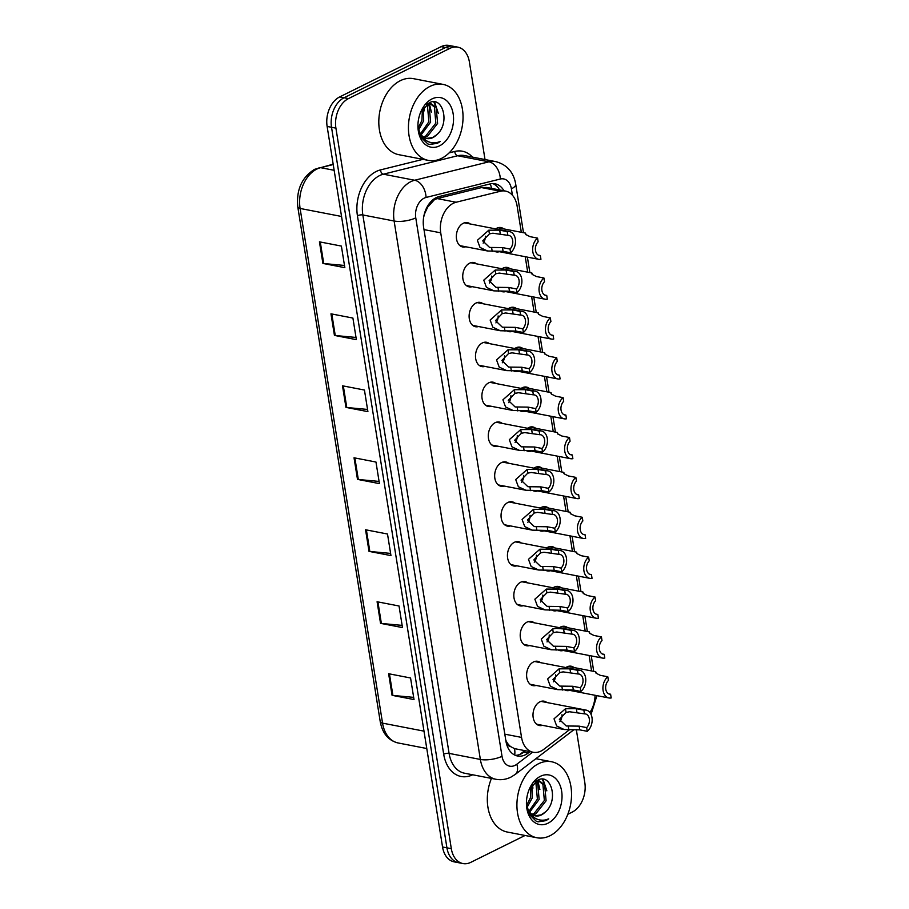 <?xml version="1.0" encoding="UTF-8"?>
<svg xmlns="http://www.w3.org/2000/svg" width="909" height="909" viewBox="0 0 909 909"><rect width="100%" height="100%" fill="white"/><g stroke="black" fill="none" stroke-linecap="round" stroke-linejoin="round"><path stroke-width="1.36" d="M501.995 268.769A12.385 8.579 -79.1 0 1 503.143 268.087A12.385 8.579 -79.1 0 1 507.336 267.451A12.385 8.579 -79.1 0 1 510.119 268.769M508.392 308.651A12.385 8.579 -79.1 0 1 509.529 307.969A12.385 8.579 -79.1 0 1 513.721 307.322A12.385 8.579 -79.1 0 1 516.505 308.651M514.778 348.522A12.385 8.579 -79.1 0 1 515.914 347.852A12.385 8.579 -79.1 0 1 520.107 347.204A12.385 8.579 -79.1 0 1 522.891 348.533M521.164 388.404A12.385 8.579 -79.1 0 1 522.3 387.723A12.385 8.579 -79.1 0 1 526.504 387.086A12.385 8.579 -79.1 0 1 529.277 388.404M527.55 428.287A12.385 8.579 -79.1 0 1 528.686 427.605A12.385 8.579 -79.1 0 1 532.89 426.957A12.385 8.579 -79.1 0 1 535.674 428.287M533.935 468.158A12.385 8.579 -79.1 0 1 535.083 467.487A12.385 8.579 -79.1 0 1 539.276 466.84A12.385 8.579 -79.1 0 1 542.059 468.169M540.321 508.04A12.385 8.579 -79.1 0 1 541.469 507.358A12.385 8.579 -79.1 0 1 545.661 506.722A12.385 8.579 -79.1 0 1 548.445 508.04M546.707 547.922A12.385 8.579 -79.1 0 1 547.854 547.241A12.385 8.579 -79.1 0 1 552.047 546.593A12.385 8.579 -79.1 0 1 554.831 547.922M553.104 587.793A12.385 8.579 -79.1 0 1 554.24 587.123A12.385 8.579 -79.1 0 1 558.433 586.475A12.385 8.579 -79.1 0 1 561.217 587.805M559.49 627.676A12.385 8.579 -79.1 0 1 560.626 626.994A12.385 8.579 -79.1 0 1 564.83 626.346A12.385 8.579 -79.1 0 1 567.602 627.676M565.875 667.558A12.385 8.579 -79.1 0 1 567.011 666.876A12.385 8.579 -79.1 0 1 571.216 666.229A12.385 8.579 -79.1 0 1 573.999 667.558M495.61 228.886A12.385 8.579 -79.1 0 1 496.757 228.216A12.385 8.579 -79.1 0 1 500.95 227.568A12.385 8.579 -79.1 0 1 503.734 228.898M472.191 286.653A12.385 8.579 -79.1 0 1 469.112 286.858A12.385 8.579 -79.1 0 1 462.726 276.029A12.385 8.579 -79.1 0 1 469.623 263.178A12.385 8.579 -79.1 0 1 473.816 262.531A12.385 8.579 -79.1 0 1 476.6 263.86M478.577 326.536A12.385 8.579 -79.1 0 1 475.498 326.729A12.385 8.579 -79.1 0 1 469.112 315.912A12.385 8.579 -79.1 0 1 476.009 303.049A12.385 8.579 -79.1 0 1 480.202 302.413A12.385 8.579 -79.1 0 1 482.986 303.731M484.963 366.418A12.385 8.579 -79.1 0 1 481.884 366.611A12.385 8.579 -79.1 0 1 475.498 355.794A12.385 8.579 -79.1 0 1 482.395 342.932A12.385 8.579 -79.1 0 1 486.588 342.284A12.385 8.579 -79.1 0 1 489.372 343.613M491.349 406.289A12.385 8.579 -79.1 0 1 488.269 406.482A12.385 8.579 -79.1 0 1 481.884 395.665A12.385 8.579 -79.1 0 1 488.781 382.814A12.385 8.579 -79.1 0 1 492.973 382.166A12.385 8.579 -79.1 0 1 495.757 383.496M497.734 446.171A12.385 8.579 -79.1 0 1 494.655 446.364A12.385 8.579 -79.1 0 1 488.281 435.547A12.385 8.579 -79.1 0 1 495.166 422.685A12.385 8.579 -79.1 0 1 499.371 422.037A12.385 8.579 -79.1 0 1 502.143 423.367M504.12 486.054A12.385 8.579 -79.1 0 1 501.052 486.247A12.385 8.579 -79.1 0 1 494.666 475.418A12.385 8.579 -79.1 0 1 501.552 462.567A12.385 8.579 -79.1 0 1 505.756 461.92A12.385 8.579 -79.1 0 1 508.54 463.249M510.506 525.925A12.385 8.579 -79.1 0 1 507.438 526.118A12.385 8.579 -79.1 0 1 501.052 515.301A12.385 8.579 -79.1 0 1 507.938 502.438A12.385 8.579 -79.1 0 1 512.142 501.802A12.385 8.579 -79.1 0 1 514.926 503.132M516.903 565.807A12.385 8.579 -79.1 0 1 513.824 566A12.385 8.579 -79.1 0 1 507.438 555.183A12.385 8.579 -79.1 0 1 514.335 542.321A12.385 8.579 -79.1 0 1 518.528 541.673A12.385 8.579 -79.1 0 1 521.312 543.003M523.289 605.689A12.385 8.579 -79.1 0 1 520.209 605.883A12.385 8.579 -79.1 0 1 513.824 595.054A12.385 8.579 -79.1 0 1 520.721 582.203A12.385 8.579 -79.1 0 1 524.913 581.555A12.385 8.579 -79.1 0 1 527.697 582.885M529.674 645.56A12.385 8.579 -79.1 0 1 526.595 645.754A12.385 8.579 -79.1 0 1 520.209 634.936A12.385 8.579 -79.1 0 1 527.106 622.074A12.385 8.579 -79.1 0 1 531.299 621.438A12.385 8.579 -79.1 0 1 534.083 622.767M536.06 685.443A12.385 8.579 -79.1 0 1 532.981 685.636A12.385 8.579 -79.1 0 1 526.606 674.819A12.385 8.579 -79.1 0 1 533.492 661.957A12.385 8.579 -79.1 0 1 537.685 661.309A12.385 8.579 -79.1 0 1 540.469 662.638M542.446 725.325A12.385 8.579 -79.1 0 1 539.378 725.518A12.385 8.579 -79.1 0 1 532.992 714.69A12.385 8.579 -79.1 0 1 539.878 701.839A12.385 8.579 -79.1 0 1 544.082 701.191A12.385 8.579 -79.1 0 1 546.854 702.521M465.794 246.782A12.385 8.579 -79.1 0 1 462.726 246.975A12.385 8.579 -79.1 0 1 456.341 236.158A12.385 8.579 -79.1 0 1 463.226 223.296A12.385 8.579 -79.1 0 1 467.431 222.648A12.385 8.579 -79.1 0 1 470.214 223.978M521.323 232.295L517.107 205.957A23.225 16.078 100.9 0 0 505.495 191.083L486.883 187.481L481.531 187.584L437.184 198.582L434.457 199.65L427.775 207.036L425.128 212.524A7.738 5.363 100.9 0 0 424.526 213.331M505.495 191.083A23.225 16.078 100.9 0 0 500.461 191.242L456.113 202.241A23.225 16.078 100.9 0 0 453.284 203.298A23.225 16.078 100.9 0 0 440.729 232.829L521.55 737.404A23.225 16.078 100.9 0 0 533.151 752.266A23.225 16.078 100.9 0 0 543.752 749.357L569.261 729.916M510.676 746.619A23.225 16.078 -79.1 0 1 506.302 741.221L506.358 741.608A7.738 5.363 100.9 0 0 510.676 746.619L514.517 748.63L533.151 752.266M423.639 217.331A23.225 16.078 -79.1 0 1 425.128 212.524M505.768 740.119L506.302 741.221M591.589 670.956L589.112 655.491M585.203 631.085L582.726 615.62M578.806 591.202L576.329 575.738M572.42 551.32L569.943 535.856M566.034 511.449L563.557 495.984M559.649 471.566L557.172 456.102M553.263 431.684L550.786 416.22M546.877 391.813L544.4 376.349M540.491 351.931L538.014 336.466M534.094 312.06L531.617 296.584M527.709 272.177L525.232 256.713M589.907 712.52A23.225 16.078 100.9 0 0 595.043 695.283M505.711 291.573A12.385 8.579 -79.1 0 1 502.632 291.766A12.385 8.579 -79.1 0 1 500.927 291.164M512.097 331.455A12.385 8.579 -79.1 0 1 509.017 331.649A12.385 8.579 -79.1 0 1 507.313 331.046M518.482 371.338A12.385 8.579 -79.1 0 1 515.403 371.531A12.385 8.579 -79.1 0 1 513.71 370.917M524.868 411.209A12.385 8.579 -79.1 0 1 521.8 411.402A12.385 8.579 -79.1 0 1 520.096 410.8M531.254 451.091A12.385 8.579 -79.1 0 1 528.186 451.284A12.385 8.579 -79.1 0 1 526.481 450.682M537.651 490.962A12.385 8.579 -79.1 0 1 534.572 491.167A12.385 8.579 -79.1 0 1 532.867 490.553M544.037 530.845A12.385 8.579 -79.1 0 1 540.957 531.038A12.385 8.579 -79.1 0 1 539.253 530.436M550.422 570.727A12.385 8.579 -79.1 0 1 547.343 570.92A12.385 8.579 -79.1 0 1 545.639 570.307M556.808 610.598A12.385 8.579 -79.1 0 1 553.729 610.791A12.385 8.579 -79.1 0 1 552.024 610.189M563.194 650.48A12.385 8.579 -79.1 0 1 560.114 650.674A12.385 8.579 -79.1 0 1 558.421 650.071M569.579 690.363A12.385 8.579 -79.1 0 1 566.512 690.556A12.385 8.579 -79.1 0 1 564.807 689.942M499.325 251.702A12.385 8.579 -79.1 0 1 496.246 251.895A12.385 8.579 -79.1 0 1 494.541 251.282M525.05 835.473L470.794 862.346A23.225 16.078 -79.1 0 1 462.931 863.55L458.545 862.698A23.225 16.078 -79.1 0 1 446.933 847.836L331.524 127.283A23.225 16.078 -79.1 0 1 344.079 97.752L445.535 47.507A23.225 16.078 -79.1 0 1 453.398 46.302A23.225 16.078 -79.1 0 0 445.535 47.507L344.079 97.752A23.225 16.078 -79.1 0 0 331.524 127.283L446.933 847.836A23.225 16.078 -79.1 0 0 458.545 862.698L454.148 861.857A23.225 16.078 -79.1 0 1 442.547 846.983L327.126 126.442A23.225 16.078 -79.1 0 1 339.693 96.911L441.138 46.654A23.225 16.078 -79.1 0 1 449.012 45.45L457.784 47.143A23.225 16.078 -79.1 0 1 469.396 62.017L485.02 159.541M413.663 697.362L392.904 695.442A6.193 2.079 170.9 0 1 392.074 695.328L414.015 699.566L410.561 677.978L388.62 673.728L392.074 695.328M402.142 625.381L381.371 623.46A6.193 2.079 170.9 0 1 380.541 623.347L402.494 627.585L399.028 605.996L377.087 601.747L380.541 623.347M390.609 553.399L369.849 551.479A6.193 2.079 170.9 0 1 369.02 551.365L390.961 555.604L387.507 534.015L365.554 529.765L369.02 551.365M344.488 265.462L323.729 263.542A6.193 2.079 170.9 0 1 322.9 263.428L344.841 267.678L341.386 246.078L319.434 241.839L322.9 263.428M356.021 337.455L335.251 335.523A6.193 2.079 170.9 0 1 334.432 335.41L356.373 339.659L352.908 318.059L330.967 313.821L334.432 335.41M367.543 409.436L346.784 407.516A6.193 2.079 170.9 0 1 345.954 407.391L367.906 411.641L364.441 390.041L342.5 385.802L345.954 407.391M379.076 481.418L358.316 479.498A6.193 2.079 170.9 0 1 357.487 479.384L379.428 483.622L375.974 462.033L354.033 457.784L357.487 479.384M503.972 190.788A23.225 16.078 100.9 0 0 495.03 183.788A23.225 16.078 100.9 0 0 489.996 183.948L439.002 196.594A23.225 16.078 100.9 0 0 436.161 197.651A23.225 16.078 100.9 0 0 423.605 227.182L505.927 741.13A23.225 16.078 100.9 0 0 517.528 755.993A23.225 16.078 100.9 0 0 528.129 753.084L530.004 751.652M462.931 863.55A23.225 16.078 -79.1 0 1 451.318 848.676L335.91 128.135A23.225 16.078 -79.1 0 1 348.465 98.604L449.921 48.359A23.225 16.078 -79.1 0 1 457.784 47.143M576.317 729.575L584.805 782.558A23.225 16.078 -79.1 0 1 572.25 812.089L567.83 814.282M525.607 750.811L523.743 752.232A23.225 16.078 -79.1 0 1 515.38 755.345M492.792 183.584A23.225 16.078 -79.1 0 1 499.586 189.936M507.824 235.329L492.86 233.215L489.406 233.886L482.724 240.885L489.576 247.441L502.495 247.6L510.017 249.055A7.738 5.363 100.9 0 0 512.744 240.999A7.738 5.363 100.9 0 0 508.79 235.386A7.738 5.363 100.9 0 0 507.824 235.329L507.222 231.613L499.7 230.159L488.815 230.182L477.384 240.283L480.02 247.453L487.565 250.986L459.943 245.646M507.222 231.613A11.612 8.033 100.9 0 1 509.529 231.579A11.612 8.033 100.9 0 1 515.494 240.59A11.612 8.033 100.9 0 1 510.619 252.77L503.086 251.316L487.565 250.986M510.619 252.77L510.017 249.055M483.145 243.146A7.738 5.363 100.9 0 0 485.338 236.181M537.549 238.113L538.139 241.828A7.738 5.363 100.9 0 0 535.424 249.884A7.738 5.363 100.9 0 0 539.367 255.497A7.738 5.363 100.9 0 0 540.332 255.565L540.935 259.27A11.612 8.033 100.9 0 1 538.639 259.304A11.612 8.033 100.9 0 1 532.663 250.305A11.612 8.033 100.9 0 1 537.549 238.113L530.015 236.658L525.811 234.533L525.493 233.102L526.016 234.761M525.811 234.533L525.436 233.874M540.332 255.565L538.446 255.19M514.21 275.2L499.246 273.086L495.791 273.768L489.11 280.756L495.962 287.312L508.881 287.483L516.403 288.937A7.738 5.363 100.9 0 0 519.13 280.881A7.738 5.363 100.9 0 0 515.176 275.257A7.738 5.363 100.9 0 0 514.21 275.2L513.608 271.484L506.086 270.03L495.2 270.064L483.77 280.165L486.417 287.324L493.951 290.869L466.328 285.528M513.608 271.484A11.612 8.033 100.9 0 1 515.914 271.461A11.612 8.033 100.9 0 1 521.88 280.461A11.612 8.033 100.9 0 1 517.005 292.653L509.472 291.198L493.951 290.869M517.005 292.653L516.403 288.937M489.531 283.017A7.738 5.363 100.9 0 0 491.724 276.052M520.596 315.082L505.631 312.969L502.177 313.639L495.496 320.638L502.347 327.195L515.267 327.354L522.8 328.819A7.738 5.363 100.9 0 0 525.516 320.752A7.738 5.363 100.9 0 0 521.561 315.139A7.738 5.363 100.9 0 0 520.596 315.082L520.005 311.367L512.471 309.912L501.586 309.935L490.156 320.048L492.803 327.206L500.336 330.751L472.714 325.399M520.005 311.367A11.612 8.033 100.9 0 1 522.3 311.344A11.612 8.033 100.9 0 1 528.265 320.343A11.612 8.033 100.9 0 1 523.391 332.524L515.869 331.069L500.336 330.751M523.391 332.524L522.8 328.819M495.916 322.9A7.738 5.363 100.9 0 0 498.121 315.934M526.981 354.964L512.028 352.851L508.563 353.521L501.882 360.521L508.733 367.077L521.652 367.236L529.186 368.69A7.738 5.363 100.9 0 0 531.901 360.634A7.738 5.363 100.9 0 0 527.947 355.021A7.738 5.363 100.9 0 0 526.981 354.964L526.391 351.249L518.869 349.795L507.972 349.817L496.541 359.919L499.189 367.088L506.722 370.622L479.1 365.282M526.391 351.249A11.612 8.033 100.9 0 1 528.686 351.215A11.612 8.033 100.9 0 1 534.651 360.214A11.612 8.033 100.9 0 1 529.777 372.406L522.255 370.952L506.722 370.622M529.777 372.406L529.186 368.69M502.302 362.782A7.738 5.363 100.9 0 0 504.506 355.817M533.367 394.836L518.414 392.722L514.948 393.404L508.267 400.392L515.119 406.948L528.049 407.118L535.571 408.573A7.738 5.363 100.9 0 0 538.287 400.517A7.738 5.363 100.9 0 0 534.333 394.892A7.738 5.363 100.9 0 0 533.367 394.836L532.776 391.12L525.254 389.666L514.358 389.7L502.927 399.801L505.574 406.959L513.108 410.504L485.486 405.164M532.776 391.12A11.612 8.033 100.9 0 1 535.071 391.097A11.612 8.033 100.9 0 1 541.037 400.096A11.612 8.033 100.9 0 1 536.162 412.288L528.64 410.823L513.108 410.504M536.162 412.288L535.571 408.573M508.688 402.653A7.738 5.363 100.9 0 0 510.892 395.688M543.934 277.995L544.525 281.71A7.738 5.363 100.9 0 0 541.809 289.766A7.738 5.363 100.9 0 0 545.752 295.38A7.738 5.363 100.9 0 0 546.729 295.436L547.32 299.152A11.612 8.033 100.9 0 1 545.025 299.186A11.612 8.033 100.9 0 1 539.048 290.176A11.612 8.033 100.9 0 1 543.934 277.995L536.401 276.541L532.197 274.404L531.879 272.984L532.401 274.643M532.197 274.404L531.822 273.757M546.729 295.436L544.832 295.073M550.32 317.877L550.911 321.581A7.738 5.363 100.9 0 0 548.195 329.637A7.738 5.363 100.9 0 0 552.149 335.262A7.738 5.363 100.9 0 0 553.115 335.319L553.706 339.034A11.612 8.033 100.9 0 1 551.411 339.057A11.612 8.033 100.9 0 1 545.445 330.058A11.612 8.033 100.9 0 1 550.32 317.877L542.798 316.412L538.582 314.287L538.264 312.866L538.787 314.514M538.582 314.287L538.208 313.639M553.115 335.319L551.229 334.955M556.706 357.748L557.297 361.464A7.738 5.363 100.9 0 0 554.581 369.52A7.738 5.363 100.9 0 0 558.535 375.133A7.738 5.363 100.9 0 0 559.501 375.201L560.092 378.905A11.612 8.033 100.9 0 1 557.796 378.939A11.612 8.033 100.9 0 1 551.831 369.94A11.612 8.033 100.9 0 1 556.706 357.748L549.184 356.294L544.968 354.169L544.65 352.737L545.173 354.396M544.968 354.169L544.593 353.51M559.501 375.201L557.615 374.826M441.501 158.393A38.712 26.793 -79.1 0 1 428.389 160.404A38.712 26.793 -79.1 0 1 408.436 126.59A38.712 26.793 -79.1 0 1 429.968 86.412A38.712 26.793 -79.1 0 1 443.092 84.401A38.712 26.793 -79.1 0 1 463.033 118.215A38.712 26.793 -79.1 0 1 441.501 158.393M428.389 160.404L398.756 154.678A38.712 26.793 -79.1 0 1 378.814 120.863A38.712 26.793 -79.1 0 1 400.346 80.674A38.712 26.793 -79.1 0 1 413.459 78.663L443.092 84.401M423.355 136.929L425.548 136.202L435.854 123.113L434.411 107.057L430.071 103.535M424.117 137.441L427.287 136.532L437.604 123.442L436.15 107.398L430.957 103.649L428.48 103.217M430.957 103.649L427.389 103.876M420.515 133.805L428.889 121.761L427.446 105.717L426.514 104.512M421.185 134.771L430.627 122.101L429.184 106.046L427.31 103.921M418.095 128.169L421.924 120.408L422.424 109.057M418.64 129.93L423.662 120.749L423.594 107.444M426.514 138.429L432.514 137.543L436.49 134.93C450.705 123.624 442.66 95.138 429.218 102.842L420.549 112.455M436.49 134.93A17.498 12.112 -79.1 0 1 432.854 137.611A17.498 12.112 -79.1 0 1 426.923 138.52A17.498 12.112 -79.1 0 1 419.492 131.862L418.117 128.351M431.98 98.933A25.247 17.476 -79.1 0 1 453.148 113.773A25.247 17.476 -79.1 0 1 439.49 145.872A25.247 17.476 -79.1 0 1 417.924 126.249A25.247 17.476 -79.1 0 1 420.651 112.193A25.247 17.476 -79.1 0 1 431.98 98.933M417.924 125.681L420.787 137.1L427.855 143.952L429.684 144.474L437.422 143.292L440.263 141.497L436.865 142.599C429.082 143.804 423.299 140.225 419.492 131.862M424.423 110.807L423.946 107.001M431.389 112.159L429.355 103.535M438.365 113.5L434.559 101.956M429.798 107.08L428.594 103.603M436.763 108.421L433.763 101.888M429.343 144.406L437.229 143.247L440.263 141.497M549.99 835.746A38.712 26.793 -79.1 0 1 536.878 837.757A38.712 26.793 -79.1 0 1 516.926 803.954A38.712 26.793 -79.1 0 1 538.469 763.765A38.712 26.793 -79.1 0 1 551.581 761.753A38.712 26.793 -79.1 0 1 571.534 795.568A38.712 26.793 -79.1 0 1 549.99 835.746M536.878 837.757L507.256 832.03A38.712 26.793 -79.1 0 1 491.451 778.422M531.845 814.282L534.038 813.555L544.355 800.465L542.912 784.422L538.571 780.899M532.606 814.794L535.787 813.896L546.093 800.806L544.65 784.751L539.446 781.013L536.969 780.57M539.446 781.013L535.878 781.229M529.015 811.158L537.389 799.113L535.935 783.069L535.015 781.865M529.686 812.123L539.128 799.454L537.685 783.41L535.81 781.286M526.595 805.522L530.413 797.772L530.913 786.41M527.14 807.294L532.163 798.102L532.083 784.797M535.003 815.793L541.014 814.907L544.991 812.294C559.205 800.977 551.149 772.491 537.708 780.195L529.049 789.819M544.991 812.294A17.498 12.112 -79.1 0 1 541.355 814.964A17.498 12.112 -79.1 0 1 535.424 815.884A17.498 12.112 -79.1 0 1 527.981 809.215L526.606 805.704M540.469 776.286A25.247 17.476 -79.1 0 1 561.637 791.137A25.247 17.476 -79.1 0 1 547.991 823.224A25.247 17.476 -79.1 0 1 526.425 803.601A25.247 17.476 -79.1 0 1 529.14 789.546A25.247 17.476 -79.1 0 1 540.469 776.286M526.425 803.045L529.288 814.453L536.344 821.316L538.185 821.838L545.911 820.645L548.752 818.85L545.355 819.952C537.583 821.168 531.788 817.577 527.981 809.215M532.924 788.16L532.447 784.353M539.889 789.512L537.855 780.888M546.854 790.853L543.059 779.32M538.298 784.433L537.094 780.956M545.264 785.785L542.253 779.24M537.833 821.759L545.718 820.611L548.752 818.85M539.753 434.718L524.8 432.604L521.346 433.275L514.664 440.274L521.516 446.83L534.435 446.989L541.957 448.444A7.738 5.363 100.9 0 0 544.673 440.388A7.738 5.363 100.9 0 0 540.73 434.775A7.738 5.363 100.9 0 0 539.753 434.718L539.162 431.002L531.64 429.548L520.743 429.571L509.313 439.683L511.96 446.842L519.493 450.387L491.883 445.035M539.162 431.002A11.612 8.033 100.9 0 1 541.457 430.98A11.612 8.033 100.9 0 1 547.434 439.979A11.612 8.033 100.9 0 1 542.548 452.159L535.026 450.705L519.493 450.387M542.548 452.159L541.957 448.444M515.085 442.535A7.738 5.363 100.9 0 0 517.278 435.57M546.15 474.589L531.186 472.487L527.731 473.157L521.05 480.157L527.902 486.713L540.821 486.872L548.343 488.326A7.738 5.363 100.9 0 0 551.07 480.27A7.738 5.363 100.9 0 0 547.116 474.657A7.738 5.363 100.9 0 0 546.15 474.589L545.548 470.885L538.026 469.43L527.14 469.453L515.71 479.554L518.346 486.724L525.879 490.258L498.268 484.917M545.548 470.885A11.612 8.033 100.9 0 1 547.843 470.851A11.612 8.033 100.9 0 1 553.82 479.85A11.612 8.033 100.9 0 1 548.934 492.042L541.412 490.587L525.879 490.258M548.934 492.042L548.343 488.326M521.471 482.418A7.738 5.363 100.9 0 0 523.664 475.452M552.536 514.471L537.571 512.358L534.117 513.04L527.436 520.028L534.287 526.584L547.207 526.754L554.729 528.209A7.738 5.363 100.9 0 0 557.456 520.153A7.738 5.363 100.9 0 0 553.501 514.528A7.738 5.363 100.9 0 0 552.536 514.471L551.933 510.756L544.411 509.301L533.526 509.335L522.096 519.437L524.732 526.595L532.276 530.14L504.654 524.8M551.933 510.756A11.612 8.033 100.9 0 1 554.24 510.733A11.612 8.033 100.9 0 1 560.205 519.732A11.612 8.033 100.9 0 1 555.331 531.924L547.797 530.458L532.276 530.14M555.331 531.924L554.729 528.209M527.856 522.289A7.738 5.363 100.9 0 0 530.049 515.323M563.091 397.631L563.694 401.346A7.738 5.363 100.9 0 0 560.967 409.402A7.738 5.363 100.9 0 0 564.921 415.015A7.738 5.363 100.9 0 0 565.887 415.072L566.477 418.788A11.612 8.033 100.9 0 1 564.182 418.81A11.612 8.033 100.9 0 1 558.217 409.811A11.612 8.033 100.9 0 1 563.091 397.631L555.569 396.176L551.354 394.04L551.047 392.62L551.558 394.279M551.354 394.04L550.979 393.392M565.887 415.072L564 414.709M569.477 437.502L570.079 441.217A7.738 5.363 100.9 0 0 567.352 449.273A7.738 5.363 100.9 0 0 571.307 454.898A7.738 5.363 100.9 0 0 572.272 454.954L572.875 458.67A11.612 8.033 100.9 0 1 570.568 458.693A11.612 8.033 100.9 0 1 564.603 449.694A11.612 8.033 100.9 0 1 569.477 437.502L561.955 436.047L557.74 433.923L557.433 432.491L557.944 434.15M557.74 433.923L557.365 433.275M572.272 454.954L570.386 454.591M575.863 477.384L576.465 481.1A7.738 5.363 100.9 0 0 573.738 489.156A7.738 5.363 100.9 0 0 577.692 494.769A7.738 5.363 100.9 0 0 578.658 494.837L579.26 498.541A11.612 8.033 100.9 0 1 576.954 498.575A11.612 8.033 100.9 0 1 570.988 489.576A11.612 8.033 100.9 0 1 575.863 477.384L568.341 475.93L564.125 473.805L563.819 472.373L564.33 474.032M564.125 473.805L563.762 473.146M578.658 494.837L576.772 494.462M558.921 554.354L543.957 552.24L540.503 552.911L533.822 559.91L540.673 566.466L553.592 566.625L561.114 568.08A7.738 5.363 100.9 0 0 563.841 560.024A7.738 5.363 100.9 0 0 559.887 554.41A7.738 5.363 100.9 0 0 558.921 554.354L558.331 550.638L550.797 549.184L539.912 549.206L528.481 559.319L531.129 566.477L538.662 570.023L511.04 564.671M558.331 550.638A11.612 8.033 100.9 0 1 560.626 550.615A11.612 8.033 100.9 0 1 566.591 559.614A11.612 8.033 100.9 0 1 561.717 571.795L554.195 570.341L538.662 570.023M561.717 571.795L561.114 568.08M534.242 562.171A7.738 5.363 100.9 0 0 536.446 555.206M565.307 594.225L550.343 592.123L546.888 592.793L540.207 599.781L547.059 606.337L559.978 606.508L567.511 607.962A7.738 5.363 100.9 0 0 570.227 599.906A7.738 5.363 100.9 0 0 566.273 594.293A7.738 5.363 100.9 0 0 565.307 594.225L564.716 590.52L557.183 589.066L546.298 589.089L534.867 599.19L537.514 606.36L545.048 609.894L517.426 604.553M564.716 590.52A11.612 8.033 100.9 0 1 567.011 590.486A11.612 8.033 100.9 0 1 572.977 599.486A11.612 8.033 100.9 0 1 568.102 611.677L560.58 610.223L545.048 609.894M568.102 611.677L567.511 607.962M540.628 602.042A7.738 5.363 100.9 0 0 542.832 595.077M571.693 634.107L556.74 631.994L553.274 632.664L546.593 639.663L553.445 646.219L566.375 646.39L573.897 647.844A7.738 5.363 100.9 0 0 576.613 639.788A7.738 5.363 100.9 0 0 572.659 634.164A7.738 5.363 100.9 0 0 571.693 634.107L571.102 630.391L563.58 628.937L556.16 628.392L552.683 628.971L541.253 639.072L543.9 646.231L551.433 649.776L523.811 644.436M571.102 630.391A11.612 8.033 100.9 0 1 573.397 630.369A11.612 8.033 100.9 0 1 579.363 639.368A11.612 8.033 100.9 0 1 574.488 651.548L566.966 650.094L551.433 649.776M574.488 651.548L573.897 647.844M547.013 641.924A7.738 5.363 100.9 0 0 549.218 634.959M578.079 673.989L563.125 671.876L559.671 672.546L552.99 679.546L559.842 686.102L572.761 686.261L580.283 687.715A7.738 5.363 100.9 0 0 582.999 679.659A7.738 5.363 100.9 0 0 579.056 674.046A7.738 5.363 100.9 0 0 578.079 673.989L577.488 670.274L569.966 668.819L559.069 668.842L547.638 678.955L550.286 686.113L557.819 689.647L530.208 684.307M577.488 670.274A11.612 8.033 100.9 0 1 579.783 670.24A11.612 8.033 100.9 0 1 585.748 679.25A11.612 8.033 100.9 0 1 580.874 691.431L573.352 689.976L557.819 689.647M580.874 691.431L580.283 687.715M553.399 681.807A7.738 5.363 100.9 0 0 555.604 674.842M584.464 713.86L569.511 711.758L566.057 712.429L559.376 719.417L566.227 725.973L579.147 726.143L586.669 727.598A7.738 5.363 100.9 0 0 589.384 719.542A7.738 5.363 100.9 0 0 585.441 713.929A7.738 5.363 100.9 0 0 584.464 713.86L583.873 710.156L576.351 708.702L565.466 708.725L554.024 718.826L556.672 725.984L564.205 729.529L536.594 724.189M583.873 710.156A11.612 8.033 100.9 0 1 586.169 710.122A11.612 8.033 100.9 0 1 592.145 719.121A11.612 8.033 100.9 0 1 587.259 731.313L579.737 729.859L564.205 729.529M587.259 731.313L586.669 727.598M559.796 721.678A7.738 5.363 100.9 0 0 561.989 714.713M582.26 517.266L582.851 520.982A7.738 5.363 100.9 0 0 580.135 529.038A7.738 5.363 100.9 0 0 584.078 534.651A7.738 5.363 100.9 0 0 585.055 534.708L585.646 538.423A11.612 8.033 100.9 0 1 583.351 538.446A11.612 8.033 100.9 0 1 577.374 529.447A11.612 8.033 100.9 0 1 582.26 517.266L574.727 515.812L570.522 513.676L570.204 512.256L570.727 513.915M570.522 513.676L570.148 513.028M585.055 534.708L583.158 534.344M588.646 557.137L589.237 560.853A7.738 5.363 100.9 0 0 586.521 568.909A7.738 5.363 100.9 0 0 590.464 574.533A7.738 5.363 100.9 0 0 591.441 574.59L592.032 578.306A11.612 8.033 100.9 0 1 589.736 578.329A11.612 8.033 100.9 0 1 583.771 569.329A11.612 8.033 100.9 0 1 588.646 557.137L581.124 555.683L576.908 553.558L576.59 552.127L577.113 553.786M576.908 553.558L576.533 552.911M591.441 574.59L589.543 574.227M595.031 597.02L595.622 600.735A7.738 5.363 100.9 0 0 592.907 608.791A7.738 5.363 100.9 0 0 596.861 614.404A7.738 5.363 100.9 0 0 597.827 614.461L598.417 618.177A11.612 8.033 100.9 0 1 596.122 618.211A11.612 8.033 100.9 0 1 590.157 609.212A11.612 8.033 100.9 0 1 595.031 597.02L587.509 595.565L583.294 593.441L582.976 592.009L583.498 593.668M583.294 593.441L582.919 592.782M597.827 614.461L595.94 614.098M601.417 636.902L602.008 640.606A7.738 5.363 100.9 0 0 599.292 648.674A7.738 5.363 100.9 0 0 603.246 654.287A7.738 5.363 100.9 0 0 604.212 654.344L604.803 658.059A11.612 8.033 100.9 0 1 602.508 658.082A11.612 8.033 100.9 0 1 596.543 649.083A11.612 8.033 100.9 0 1 601.417 636.902L593.895 635.448L589.68 633.312L589.362 631.891L589.884 633.55M589.68 633.312L589.305 632.664M604.212 654.344L602.326 653.98M607.803 676.773L608.405 680.489A7.738 5.363 100.9 0 0 605.678 688.545A7.738 5.363 100.9 0 0 609.632 694.169A7.738 5.363 100.9 0 0 610.598 694.226L611.2 697.942A11.612 8.033 100.9 0 1 608.894 697.964A11.612 8.033 100.9 0 1 602.928 688.965A11.612 8.033 100.9 0 1 607.803 676.773L600.281 675.319L596.065 673.194L595.759 671.762L596.27 673.421M596.065 673.194L595.69 672.546M610.598 694.226L608.712 693.862M437.184 198.582L456.113 202.241M514.664 755.027A23.225 13.249 -127.3 0 0 514.517 748.63M491.587 188.39A23.225 15.964 -103.9 0 0 490.246 183.879M427.775 207.036A23.225 15.964 -103.9 0 0 427.628 206.07M423.992 229.591L440.729 232.829M481.531 187.584L500.461 191.242M504.813 734.165L521.55 737.404M333.239 164.552L320.638 167.676A30.963 21.43 100.9 0 0 316.855 169.074A30.963 21.43 100.9 0 0 300.106 208.456A7.738 2.602 170.9 0 1 297.8 207.036C296.198 189.901 301.788 177.346 314.571 169.335L333.183 164.188M318.979 167.71A7.738 5.318 -103.9 0 1 320.638 167.676L334.16 170.301M341.557 216.467L300.106 208.456L382.553 723.132A30.963 21.43 100.9 0 0 398.028 742.948C388.37 740.517 382.45 733.427 380.246 721.712A7.738 2.602 -9.1 0 0 382.553 723.132L423.992 731.143M442.547 846.983L451.318 848.676M327.126 126.442L335.91 128.135M339.693 96.911L348.465 98.604M441.138 46.654L449.921 48.359M358.316 479.498L354.862 457.943M346.784 407.516L343.329 385.961M335.251 335.523L331.808 313.98M323.729 263.542L320.275 241.999M369.849 551.479L366.395 529.924M381.371 623.46L377.917 601.906M392.904 695.442L389.45 673.899M512.426 195.23L511.403 188.833A15.487 10.715 100.9 0 0 500.302 179.028L426.037 197.458A15.487 10.715 100.9 0 0 424.139 198.162A15.487 10.715 100.9 0 0 415.765 217.842L502.018 756.277A15.487 10.715 100.9 0 0 514.994 765.378A15.487 10.715 100.9 0 0 516.812 764.242L532.663 752.175M502.018 756.277A15.487 5.215 -9.1 0 1 480.361 759.447L394.12 221.012A30.963 21.43 -79.1 0 1 410.868 181.641A30.963 21.43 -79.1 0 1 414.64 180.243L383.371 174.187A30.963 21.43 100.9 0 0 379.598 175.596A30.963 21.43 100.9 0 0 362.85 214.967L449.091 753.391A30.963 21.43 100.9 0 0 464.567 773.218L495.837 779.263A30.963 21.43 -79.1 0 1 480.361 759.447L449.091 753.391A3.875 1.307 170.9 0 0 443.683 754.186L357.43 215.751A3.875 1.307 170.9 0 1 362.85 214.967L394.12 221.012A15.487 5.215 -9.1 0 0 415.765 217.842M495.837 779.263C501.052 780.217 506.063 779.502 510.892 777.138L515.233 774.434A15.487 8.829 -127.3 0 0 516.812 764.242M357.43 215.751A34.837 24.111 -79.1 0 1 376.269 171.46A34.837 24.111 -79.1 0 1 380.53 169.892L422.958 159.359M449.16 152.86L454.795 151.451A34.837 24.111 -79.1 0 1 472.464 157.121M472.669 774.786A34.837 24.111 -79.1 0 1 443.683 754.186M426.037 197.458A15.487 10.635 -103.9 0 0 414.64 180.243L488.917 161.813L457.647 155.757L383.371 174.187A3.875 2.659 76.1 0 1 380.53 169.892M500.302 179.028A15.487 10.635 -103.9 0 0 488.917 161.813A30.963 21.43 -79.1 0 1 495.632 161.597L464.363 155.553A30.963 21.43 100.9 0 0 457.647 155.757A3.875 2.659 76.1 0 1 454.795 151.451M511.403 188.833A15.487 5.215 -9.1 0 0 515.721 184.266C514.255 175.301 509.324 165.143 495.632 161.597M523.743 752.232L528.129 753.084M492.212 251.384L491.61 247.68M489.406 233.886L488.815 230.182M500.291 233.863L499.7 230.159M503.086 251.316L502.495 247.6M498.598 291.266L498.007 287.562M495.791 273.768L495.2 270.064M506.688 273.745L506.086 270.03M509.472 291.198L508.881 287.483M504.984 331.137L504.393 327.433M502.177 313.639L501.586 309.935M513.074 313.628L512.471 309.912M515.869 331.069L515.267 327.354M511.369 371.02L510.778 367.316M508.563 353.521L507.972 349.817M519.459 353.499L518.869 349.795M522.255 370.952L521.652 367.236M517.755 410.902L517.164 407.198M514.948 393.404L514.358 389.7M525.845 393.381L525.254 389.666M528.64 410.823L528.049 407.118M524.141 450.773L523.55 447.069M521.346 433.275L520.743 429.571M532.231 433.263L531.64 429.548M535.026 450.705L534.435 446.989M530.526 490.655L529.936 486.951M527.731 473.157L527.14 469.453M538.617 473.134L538.026 469.43M541.412 490.587L540.821 486.872M536.924 530.526L536.321 526.834M534.117 513.04L533.526 509.335M545.002 513.017L544.411 509.301M547.797 530.458L547.207 526.754M543.309 570.409L542.718 566.705M540.503 552.911L539.912 549.206M551.399 552.899L550.797 549.184M554.195 570.341L553.592 566.625M549.695 610.291L549.104 606.587M546.888 592.793L546.298 589.089M557.785 592.77L557.183 589.066M560.58 610.223L559.978 606.508M556.081 650.162L555.49 646.469M553.274 632.664L552.683 628.971M564.171 632.653L563.58 628.937M566.966 650.094L566.375 646.39M562.466 690.045L561.876 686.34M559.671 672.546L559.069 668.842M570.557 672.535L569.966 668.819M573.352 689.976L572.761 686.261M568.852 729.927L568.261 726.223M566.057 712.429L565.466 708.725M576.942 712.406L576.351 708.702M579.737 729.859L579.147 726.143M519.778 754.481L524.8 750.652M380.246 721.712L297.8 207.036M398.028 742.948L426.776 748.516M591.043 714.406L596.929 695.646M593.736 671.376L591.259 655.912M587.35 631.494L584.873 616.029M580.965 591.623L578.488 576.158M574.579 551.74L572.102 536.276M568.193 511.858L565.716 496.394M561.807 471.987L559.33 456.523M555.41 432.105L552.933 416.64M549.025 392.233L546.548 376.758M542.639 352.351L540.162 336.887M536.253 312.469L533.776 297.004M529.867 272.598L527.39 257.122M523.482 232.715L515.721 184.266M515.233 774.434L573.999 729.654M509.529 231.579L464.351 222.841M538.639 259.304L496.53 251.157M525.493 233.102L497.871 227.761M515.914 271.461L470.737 262.724M522.3 311.344L477.123 302.606M528.686 351.215L483.52 342.477M535.071 391.097L489.906 382.359M545.025 299.186L502.916 291.039M531.879 272.984L504.256 267.644M551.411 339.057L509.301 330.91M538.264 312.866L510.653 307.515M557.796 378.939L515.687 370.792M544.65 352.737L517.039 347.397M551.581 761.753L535.867 758.708M541.457 430.98L496.291 422.242M547.843 470.851L502.677 462.113M554.24 510.733L509.063 501.995M564.182 418.81L522.073 410.675M551.047 392.62L523.425 387.279M570.568 458.693L528.47 450.546M557.433 432.491L529.811 427.15M576.954 498.575L534.856 490.428M563.819 472.373L536.196 467.033M560.626 550.615L515.448 541.866M567.011 590.486L521.834 581.749M573.397 630.369L528.231 621.631M579.783 670.24L534.617 661.502M586.169 710.122L541.003 701.384M583.351 538.446L541.241 530.311M570.204 512.256L542.582 506.915M589.736 578.329L547.627 570.182M576.59 552.127L548.979 546.786M596.122 618.211L554.013 610.064M582.976 592.009L555.365 586.669M602.508 658.082L560.399 649.946M589.362 631.891L561.751 626.551M608.894 697.964L566.784 689.817M595.759 671.762L568.136 666.422"/></g></svg>
